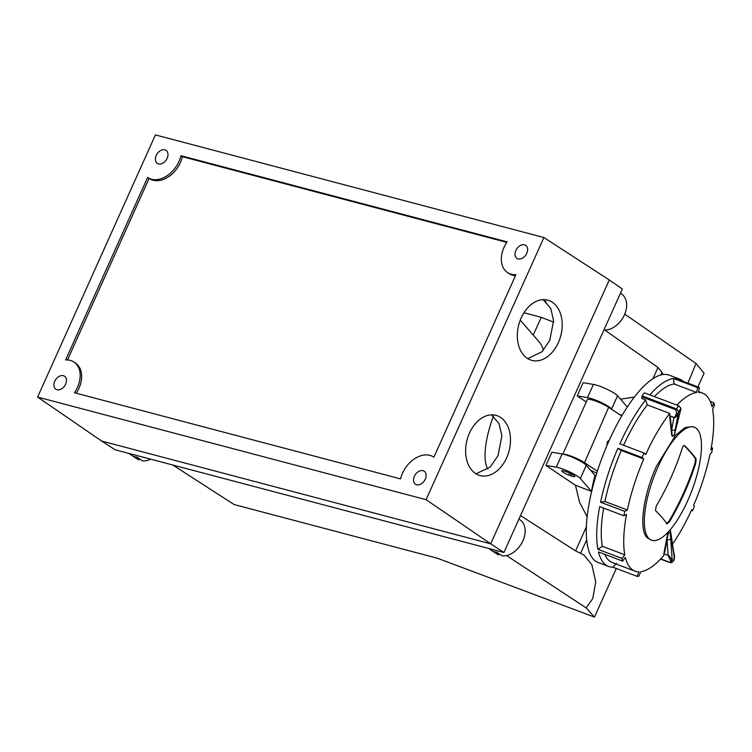 <?xml version="1.0" encoding="UTF-8"?>
<svg xmlns="http://www.w3.org/2000/svg" width="752" height="752" viewBox="0 0 752 752"><rect width="100%" height="100%" fill="white"/><g stroke="black" fill="none" stroke-linecap="round" stroke-linejoin="round"><path stroke-width="1.13" d="M558.351 342.649A31.142 21.714 104.7 0 0 547.691 300.151A31.142 21.714 104.7 0 0 521.192 317.899A31.142 21.714 104.7 0 0 531.852 360.396A31.142 21.714 104.7 0 0 558.351 342.649M543.264 299.663L550.831 308.621L553.585 320.747L549.75 340.393L541.995 351.786L527.744 358.638M506.632 457.836A31.142 21.714 104.7 0 0 495.972 415.339A31.142 21.714 104.7 0 0 469.474 433.086A31.142 21.714 104.7 0 0 480.133 475.574A31.142 21.714 104.7 0 0 506.632 457.836M491.545 414.85L499.112 423.808L501.875 435.934L498.031 455.571L490.276 466.973L476.025 473.816M493.444 416.194A53.458 17.851 110.8 0 0 487.907 469.06M520.262 320.145L539.428 342.235A83.049 27.739 -69.2 0 1 543.395 350.31M503.925 552.494L622.355 288.975L609.27 279.96L490.689 543.818L503.925 552.494L115.178 449.799L101.661 441.057L490.689 543.818L101.661 441.057L37.6 397.065L155.42 134.909L543.912 237.529L609.27 279.96L490.689 543.818L426.093 499.685L543.912 237.529M515.468 275.655A24.863 17.399 123.7 0 1 508.991 273.54L507.515 272.553A24.863 17.399 -56.3 0 0 515.919 274.668L433.876 457.216A24.863 17.399 -56.3 0 0 433.631 457.047A24.863 17.399 -56.3 0 0 402.536 473.158A24.863 17.399 -56.3 0 0 400.572 478.892L74.42 392.741A24.863 17.399 123.7 0 0 73.997 362.05A24.863 17.399 123.7 0 0 65.603 359.935L147.636 177.387A24.863 17.399 123.7 0 0 147.881 177.557A24.863 17.399 123.7 0 0 180.941 155.711L182.426 156.698A24.863 17.399 123.7 0 1 149.357 178.544L147.881 177.557M506.754 242.37L182.426 156.698M149.112 178.374L67.52 359.935M73.997 362.05L75.473 363.037A24.863 17.399 123.7 0 1 76.234 393.221M180.941 155.711L507.092 241.862A24.863 17.399 -56.3 0 0 504.037 247.305A24.863 17.399 -56.3 0 0 507.515 272.553M425.265 479.165A7.83 5.48 123.7 0 1 415.471 484.232A7.83 5.48 123.7 0 1 414.38 476.279A7.83 5.48 123.7 0 1 424.175 471.213A7.83 5.48 123.7 0 1 425.265 479.165M54.746 381.283A7.83 5.48 123.7 0 1 64.54 376.216A7.83 5.48 123.7 0 1 65.64 384.169A7.83 5.48 123.7 0 1 55.845 389.235A7.83 5.48 123.7 0 1 54.746 381.283M167.141 158.315A7.83 5.48 123.7 0 1 157.337 163.391A7.83 5.48 123.7 0 1 156.247 155.438A7.83 5.48 123.7 0 1 166.042 150.362A7.83 5.48 123.7 0 1 167.141 158.315M515.872 250.435A7.83 5.48 123.7 0 1 525.676 245.359A7.83 5.48 123.7 0 1 526.767 253.311A7.83 5.48 123.7 0 1 516.972 258.387A7.83 5.48 123.7 0 1 515.872 250.435M426.093 499.685L37.6 397.065M172.763 465.009L234.135 504.545L437.467 558.257L594.465 617.091L586.193 607.917L506.51 555.54M518.936 519.096L520.027 519.82A20.633 14.438 123.7 0 1 522.913 540.773A20.633 14.438 123.7 0 1 502.195 555.878L496.64 552.165A20.633 14.438 -56.3 0 1 492.833 551.16L498.388 554.873A20.633 14.438 123.7 0 1 497.1 554.139L488.546 548.424M620.438 293.242L621.519 293.966A20.633 14.438 123.7 0 1 624.414 314.919A20.633 14.438 123.7 0 1 604.805 330.072M533.243 335.11L541.233 317.335L523.947 312.766M541.233 317.335L553.622 322.091M568.897 475.104A6.213 1.034 24.2 0 1 561.706 470.808A6.213 1.034 24.2 0 1 565.852 471.598L567.61 472.265A6.213 1.034 24.2 0 1 574.801 476.571A6.213 1.034 24.2 0 1 574.735 476.646A6.213 1.034 24.2 0 1 570.646 475.772L568.897 475.104L569.762 473.168M586.297 465.319L580.365 478.516L591.514 491.366L575.449 485.275L545.943 465.441L551.874 452.253L562.176 453.954A14.918 2.491 24.2 0 1 583.524 463.072A14.918 2.491 24.2 0 1 586.297 465.319L594.851 475.179L595.969 475.602M580.365 478.516A14.918 2.491 -155.8 0 0 577.592 476.27A14.918 2.491 -155.8 0 0 556.245 467.142L562.176 453.954M627.281 406.992L617.552 395.778L611.62 408.975A14.918 2.491 -155.8 0 0 600.961 402.386A14.918 2.491 -155.8 0 0 587.5 397.601L577.198 395.9L586.259 401.991M617.552 395.778A14.918 2.491 -155.8 0 0 606.883 389.198A14.918 2.491 -155.8 0 0 593.431 384.413L583.129 382.712L577.198 395.9M594.851 475.179L595.932 475.715M591.514 491.366A69.616 23.256 -69.2 0 1 595.02 475.377M611.62 408.975L612.222 409.661M622.177 415.207L621.096 414.794A74.091 24.75 110.8 0 0 620.729 415.311M545.943 465.441L556.245 467.142M498.924 553.688L498.388 554.873M150.701 459.181A20.633 14.438 123.7 0 1 142.56 460.882L137.005 457.169A20.633 14.438 -56.3 0 1 133.198 456.163L138.763 459.876A20.633 14.438 123.7 0 1 137.466 459.143L128.912 453.428M139.289 458.692L138.763 459.876M587.143 516.793L579.566 502.27L575.449 485.275M520.506 515.59L575.553 550.887L583.909 555.014L591.871 564.724L595.734 581.926L592.773 598.545L586.193 607.917M604.11 329.583L657.991 367.474L661.967 372.278L662.869 374.543M634.321 397.084L620.513 399.19M687.948 383.163L696.032 363.507L624.743 314.148M696.032 363.507L704.088 373.152L697.903 386.932M616.311 568.484L594.465 617.091M675.775 428.762A2.735 1.795 14.3 0 0 676.057 428.245L680.598 410.178A2.735 1.795 -165.7 0 1 680.447 410.385L674.356 434.675L675.315 429.326A2.735 2.049 -169.5 0 1 671.686 429.862L671.094 429.796L671.686 429.862L672.119 435.662A2.735 1.936 12.4 0 0 674.196 434.872M622.656 561.124L598.47 551.959A100.176 33.455 110.8 0 0 608.537 566.425A100.176 33.455 110.8 0 0 612.861 567.177L637.047 576.342A914.329 851.659 85.9 0 0 639.012 571.858A95.231 31.81 -69.2 0 1 634.951 571.153A95.231 31.81 -69.2 0 1 630.637 568.211A95.231 31.81 -69.2 0 1 625.391 557.458A914.329 766.579 167.7 0 1 622.656 561.124A100.176 33.455 -69.2 0 1 622.083 558.482A914.329 766.579 167.7 0 0 624.818 554.807A95.231 31.81 -69.2 0 1 626.519 514.406A914.329 388.699 -168.8 0 1 623.878 515.787A100.176 33.455 -69.2 0 1 624.752 511.369A914.329 388.699 -168.8 0 0 627.394 509.988A95.231 31.81 -69.2 0 1 643.759 459.011A914.329 137.654 -156.1 0 0 642.048 457.517A100.176 33.455 -69.2 0 1 644.032 453.024A914.329 137.654 -156.1 0 1 645.742 454.518A95.231 31.81 -69.2 0 1 669.75 413.431L647.275 404.914A95.231 31.81 110.8 0 0 623.596 445.269M694.322 427.202L692.752 426.61L685.034 427.559L675.663 435.164L656.552 466.061C643.129 495.211 638.608 529.831 647.171 537.727L651.486 540.19A60.423 20.182 110.8 0 0 687.685 500.738A60.423 20.182 110.8 0 0 694.322 427.202A60.423 20.182 110.8 0 0 658.122 466.663A60.423 20.182 110.8 0 0 651.486 540.19M676.903 405.102A95.231 31.81 -69.2 0 1 696.606 392.488A914.329 851.659 -94.1 0 0 697.63 387.647A100.176 33.455 -69.2 0 1 699.435 387.515A914.329 851.659 -94.1 0 1 698.411 392.356A95.231 31.81 -69.2 0 1 702.471 393.061A95.231 31.81 -69.2 0 1 706.786 396.013A95.231 31.81 -69.2 0 1 712.031 406.757A914.329 766.579 -12.3 0 0 713.827 402.734A100.176 33.455 -69.2 0 1 714.4 405.384A914.329 766.579 -12.3 0 1 712.605 409.408A95.231 31.81 -69.2 0 1 710.903 449.818A914.329 388.699 11.2 0 0 712.605 448.07A100.176 33.455 -69.2 0 1 711.73 452.488A914.329 388.699 11.2 0 1 710.029 454.227A95.231 31.81 -69.2 0 1 693.664 505.203A914.329 137.654 23.9 0 1 694.434 506.34A100.176 33.455 -69.2 0 1 692.451 510.843L691.342 510.42M672.955 436.226L671.827 435.784L671.113 429.956M669.816 418.15L670.389 418.056L669.759 416.11L669.816 418.15A914.329 567.431 37.1 0 1 671.094 429.796M669.759 416.11A914.329 567.431 -142.9 0 0 669.741 416.006L669.731 415.8A914.169 688.541 -135.3 0 0 669.75 413.431M683.295 381.396A100.176 33.455 110.8 0 0 679.573 379.093L669.139 375.135A100.176 33.455 110.8 0 0 637.602 392.995A100.176 33.455 110.8 0 0 591.354 492.748A100.176 33.455 110.8 0 0 598.113 562.477L608.537 566.425M696.606 392.488L674.13 383.962L673.444 378.472A100.176 33.455 110.8 0 0 649.841 394.847M673.444 378.472L697.63 387.647M679.573 379.093A100.176 33.455 110.8 0 0 675.249 378.341L699.435 387.515M710.217 401.371L713.827 402.734M711.307 447.581L712.605 448.07M674.431 556.33A1.241 0.63 176.6 0 1 674.516 556.527A1.241 0.63 176.6 0 1 674.431 556.781L671.47 537.257A2.735 1.795 -9.4 0 1 671.169 538.329L674.281 557.025C673.858 560.315 673.162 561.18 672.175 559.591L670.709 538.893A2.735 1.542 175.9 0 1 667.062 539.701L668.537 531.664M637.047 576.342A100.176 33.455 -69.2 0 0 638.852 576.211A914.329 851.659 85.9 0 0 640.817 571.736A95.231 31.81 -69.2 0 0 663.772 555.54A914.169 522.64 -144.9 0 0 663.931 553.792L668.923 555.634L671.968 559.779L670.784 562.712C672.448 562.628 673.66 561.283 674.422 558.68L674.431 556.781A2.735 1.795 170.6 0 1 674.281 557.025M692.451 510.843A914.329 137.654 23.9 0 0 691.671 509.696A95.231 31.81 -69.2 0 1 672.598 544.044M604.73 554.327A95.231 31.81 110.8 0 0 612.476 562.628L634.951 571.153M624.818 554.807L602.343 546.29A95.231 31.81 110.8 0 1 603.64 508.117M627.394 509.988L604.918 501.462A95.231 31.81 110.8 0 1 621.284 450.486L643.759 459.011M666.347 523.627L668.876 521.371A274.734 254.872 -40.9 0 0 694.998 463.232L695.497 458.786A273.728 45.646 -155.8 0 0 684.019 445.541M695.497 458.786L696.155 459.04L695.666 463.476L694.998 463.232M696.155 459.04A274.48 45.778 -155.8 0 0 684.602 445.71L684.113 445.532M668.876 521.371L669.543 521.625L667.015 523.881A274.48 45.778 24.2 0 0 655.453 510.561L656.158 506.199A275.486 255.567 139.1 0 0 682.29 448.06C683.032 446.002 683.803 445.222 684.602 445.71L684.367 445.569M669.543 521.625A275.486 255.567 -40.9 0 0 695.666 463.476M623.878 515.787L599.692 506.613A100.176 33.455 110.8 0 0 597.896 549.308L602.343 546.29M597.896 549.308L622.083 558.482M647.275 404.914L645.573 399.979A100.176 33.455 110.8 0 0 619.845 443.849L644.032 453.024M621.284 450.486L617.862 448.342L642.048 457.517M674.431 558.651L674.516 556.536A1.241 0.63 176.6 0 1 674.516 556.536L674.243 553.989M666.498 539.701L667.043 539.861L666.469 539.861L668.049 532.19M667.72 533.271L668.011 533.224A2.735 1.664 -6.4 0 0 670.107 532.209L671.169 538.329M670.117 529.878L670.577 531.062A2.735 1.683 173.2 0 1 670.577 531.072A2.735 1.683 173.2 0 1 670.267 532.012M670.709 538.893L670.107 532.209M666.469 539.861A914.329 652.426 41.9 0 1 664.195 551.836L663.978 553.519L664.768 551.846L664.195 551.836M660.707 558.905L669.468 562.233C670.652 562.27 670.963 561.612 670.389 560.249A1.241 0.846 -14.2 0 0 671.968 559.779A2.735 1.542 -4.1 0 0 672.175 559.591M664.768 551.846L667.043 539.861L668.124 555.38L670.389 560.249M669.468 562.233L670.784 562.712M612.861 567.177L616.537 563.342M617.862 448.342A100.176 33.455 110.8 0 0 600.566 502.204L604.918 501.462M600.566 502.204L624.752 511.369M675.315 429.326L678.342 412.951A2.735 2.049 -169.5 0 1 678.135 413.177C679.037 412.049 678.389 410.583 676.189 408.787L642.208 395.909L641.719 398.513L645.573 399.979M674.13 383.962A95.231 31.81 110.8 0 0 654.428 396.586M676.574 413.121A1.241 0.761 17.7 0 0 678.135 413.177C676.969 415.931 675.766 417.416 674.506 417.661L673.924 417.388C674.704 417.435 675.587 416.016 676.574 413.121L675.888 409.793L641.907 396.906M671.827 435.784L672.796 436.292C674.243 435.314 674.864 434.581 674.657 434.083L674.657 434.083A2.735 1.918 -167.4 0 1 674.356 434.675M680.673 409.671A1.241 0.987 -169.2 0 1 680.598 410.178C681.406 409.154 680.748 407.697 678.642 405.807L675.888 409.793M642.208 395.909A4.973 1.664 -69.2 0 1 644.661 392.92L678.736 405.807L644.661 392.92M678.83 405.883L680.739 408.11L680.504 410.742M678.342 412.951C679.526 409.943 680.222 409.088 680.447 410.385M608.283 442.439L607.184 442.035L608.274 442.449M609.374 439.986L607.184 442.035L606.977 445.447M621.725 415.969L608.659 407.302L584.53 462.696L597.342 471.213M608.641 407.293A13.677 2.284 -155.8 0 0 595.443 400.985A13.677 2.284 -155.8 0 0 587.331 399.613L562.853 454.076M563.624 454.255A13.677 2.284 24.2 0 1 584.53 462.696M590.536 470.197L596.721 473.168M570.646 475.772L571.445 473.995M587.5 397.601L593.431 384.413M575.553 550.887L586.391 526.785M586.682 539.786L580.563 553.397M661.967 372.278L660.745 374.985M652.962 378.66L657.991 367.474M663.931 553.792L668.124 555.38M660.547 559.084L669.543 562.496M669.731 415.8L673.924 417.388M670.389 418.056L671.677 429.712L673.914 417.586L669.741 416.006M546.074 301.815L542.794 299.681M698.57 391.585L702.471 393.061M670.577 531.072L671.47 537.257M670.756 562.712L660.519 559.112M676.057 428.245L674.657 434.083"/></g></svg>
